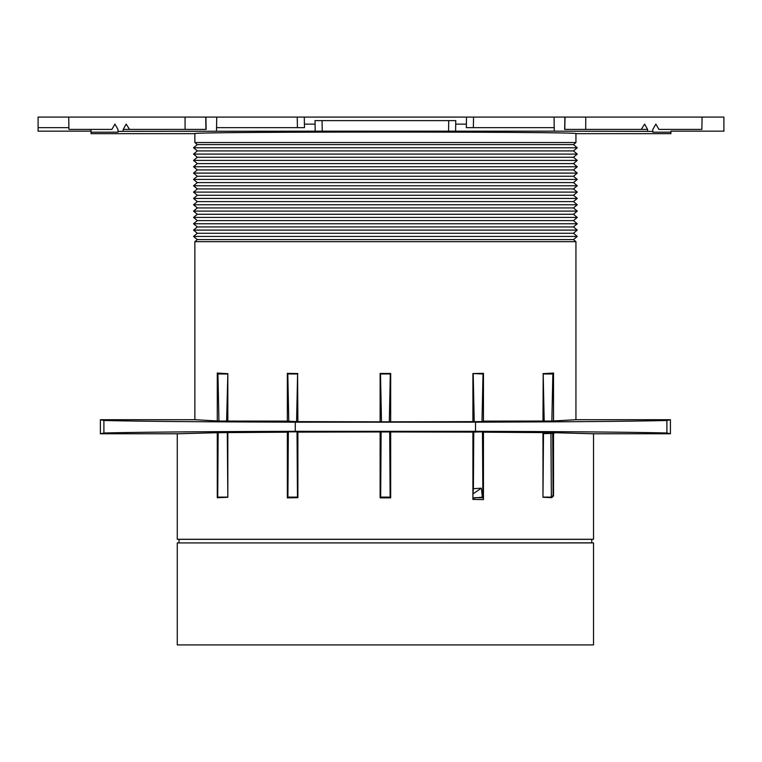 <?xml version="1.0" encoding="UTF-8"?>
<svg xmlns="http://www.w3.org/2000/svg" width="762" height="762" viewBox="0 0 762 762"><rect width="100%" height="100%" fill="white"/><g stroke="black" fill="none" stroke-linecap="round" stroke-linejoin="round"><path stroke-width="1.14" d="M297.247 117.091L304.295 117.091L304.476 127.654L297.428 127.654L297.247 117.091L38.1 117.091L38.1 127.654L68.894 127.654M466.496 117.091L473.554 117.091L473.364 127.654L466.325 127.654L466.496 117.091L304.295 117.091M702.088 117.091L701.869 129.407L658.92 129.407L655.872 124.13L652.824 129.407L652.824 132.188L670.912 132.188L670.931 131.169L723.9 131.169L723.9 117.091L473.554 117.091M297.028 431.844L297.456 497.119L287.912 497.119L288.341 431.844L297.028 431.844L297.894 432.13L297.894 497.7L287.341 497.881L287.341 432.178L227.828 432.597L227.828 497.272L217.275 497.729L217.275 432.711L177.27 433.778L177.27 539.277L593.531 539.277L593.531 433.778L554.622 432.721L553.526 433.768L553.526 495.976L551.707 497.643L542.973 497.272L543.497 433.626L552.621 433.416A1.057 1.019 91.8 0 1 553.641 432.425L550.85 432.406L553.526 433.768M297.894 432.13L380.124 431.968L380.124 497.862L390.677 497.862L390.677 431.968L472.907 432.13L472.907 499.405L483.46 499.596L483.413 497.815L482.365 497.119L481.346 488.185L472.964 493.9L472.916 498.177L482.365 497.119M543.497 433.626L543.535 432.406L542.973 432.597L542.973 497.272M542.973 432.597L483.46 432.178L483.46 499.596M185.042 117.091L185.099 129.407L205.94 129.407L205.73 117.091M185.099 129.407L123.187 129.407L123.234 131.331L117.977 131.378L117.977 129.407L114.929 124.13L111.881 129.407L68.932 129.407L68.713 117.091M641.252 129.407L647.614 129.407L644.604 124.13L641.252 129.407L564.852 129.407L564.852 124.13L564.671 129.407L564.88 117.091M577.253 147.761L193.548 147.761L197.32 150.924L573.472 150.924L577.253 147.761L573.472 144.59L197.32 144.59L194.862 142.523L194.862 133.664L91.049 133.664L91.021 132.188L117.977 132.188L117.977 131.378M38.1 127.654L38.1 131.169L91.002 131.169L90.973 129.407L91.021 132.188M466.392 124.13L455.714 124.13L455.781 120.615L315.02 120.615L315.192 131.169L123.234 131.331M455.714 124.13L455.6 131.169L554.298 131.169L554.231 127.654L473.364 127.654M652.824 131.378L554.298 131.169M554.05 117.091L554.231 127.654M380.495 373.961L380.124 373.466L390.677 373.466L390.306 373.961L380.495 373.961L381.495 421.824L296.589 421.615L297.59 373.961L287.798 373.961L287.341 373.351L287.341 421.129L218.942 421.043L194.862 419.71L100.384 419.71L103.899 420.491C136.989 421.319 200.777 421.872 295.275 422.167L475.526 422.167C570.014 421.872 633.803 421.319 666.893 420.491L666.893 432.997C633.803 432.168 570.014 431.616 475.526 431.321L295.275 431.321C200.777 431.616 136.989 432.168 103.899 432.997L100.384 433.778L177.27 433.778M593.531 433.778L670.417 433.778L666.893 432.997M296.589 421.615L287.341 421.129M287.798 373.961L288.798 421.615M297.894 421.186L297.59 373.961M482.003 421.615L483.003 373.961L472.907 373.551L483.46 373.351L483.46 421.129L482.003 421.615L389.306 421.824L390.306 373.961M473.212 373.961L474.212 421.615M472.907 373.551L472.907 421.186M483.46 373.351L483.003 373.961M666.893 420.491L670.417 419.71L575.939 419.71L551.859 421.043L552.85 373.961L543.192 373.961L544.182 421.043L551.859 421.043M381.495 421.824L389.306 421.824M544.182 421.043L483.46 421.129M380.124 373.466L380.124 421.367M226.619 421.043L227.828 373.666L227.828 420.643M218.942 421.043L217.951 373.961L227.6 373.961M217.951 373.961L217.275 373.056L217.275 420.491M227.828 432.597L217.275 432.711M288.341 431.844L287.341 432.178M390.677 431.968L380.124 431.968M482.889 497.119L482.46 431.844L472.907 432.13M482.46 431.844L483.46 432.178M543.535 432.406L550.85 432.406M227.828 497.272L227.295 432.416M227.714 497.119L217.732 497.119L218.151 432.416M217.275 497.729L217.732 497.119M553.526 495.976L553.098 495.405L551.355 497.119L543.087 497.119M473.764 431.844L473.392 488.671L481.346 488.185M472.907 499.405L472.916 498.177M473.392 488.671L472.964 493.9M542.973 420.643L543.192 373.961M297.894 497.7L297.456 497.119M287.341 497.881L287.912 497.119M575.939 419.71L575.939 241.668L194.862 241.668L194.862 419.71M217.275 373.056L227.828 373.666M287.341 373.351L297.894 373.551M390.677 421.367L390.677 373.466M542.973 373.666L553.526 373.056L552.85 373.961M553.526 420.491L553.526 373.056M670.417 419.71L670.417 433.778M100.384 419.71L100.384 433.778M103.899 420.491L103.899 432.997M295.275 422.167L295.275 431.321M475.526 422.167L475.526 431.321M380.124 497.862L380.676 497.119L390.125 497.119L390.677 497.862M390.125 497.119L389.696 431.635M380.676 497.119L381.105 431.635M565.071 117.091L564.671 129.407M194.862 133.664C185.652 131.531 585.14 131.531 575.939 133.664L670.893 133.664L670.912 132.188M194.862 142.523L575.939 142.523L575.939 133.664M647.567 131.331L647.614 129.407M206.131 129.407L205.911 117.091M129.55 129.407L126.197 124.13L123.187 129.407M197.32 214.265L573.472 214.265L577.253 211.093L193.548 211.093L197.32 214.265L193.548 217.427L577.253 217.427L573.472 220.599L197.32 220.599L193.548 217.427M197.32 163.592L573.472 163.592L577.253 160.43L193.548 160.43L197.32 163.592L193.548 166.764L577.253 166.764L573.472 169.926L197.32 169.926L193.548 166.764M197.32 207.931L573.472 207.931L577.253 204.759L193.548 204.759L197.32 207.931L193.548 211.093M197.32 157.258L573.472 157.258L577.253 154.095L193.548 154.095L197.32 157.258L193.548 160.43M197.32 176.26L573.472 176.26L577.253 173.098L193.548 173.098L197.32 176.26L193.548 179.432L577.253 179.432L573.472 182.594L197.32 182.594L193.548 179.432M197.32 188.928L573.472 188.928L577.253 185.766L193.548 185.766L197.32 188.928L193.548 192.1L577.253 192.1L573.472 195.262L197.32 195.262L193.548 192.1M197.32 201.597L573.472 201.597L577.253 198.434L193.548 198.434L197.32 201.597L193.548 204.759M197.32 239.601L573.472 239.601L577.253 236.43L193.548 236.43L197.32 239.601L194.862 241.668M197.32 233.267L573.472 233.267L577.253 230.095L193.548 230.095L197.32 233.267L193.548 236.43M197.32 226.933L573.472 226.933L577.253 223.761L193.548 223.761L197.32 226.933L193.548 230.095M585.759 117.091L585.692 129.407M322.059 120.615L322.25 131.169L448.551 131.169L448.732 120.615M297.428 127.654L216.56 127.654L216.741 117.091M385.401 644.909L177.27 644.909L177.27 542.925L593.531 542.925L593.531 644.909L385.401 644.909M216.56 127.654L216.503 131.169M179.022 542.858L179.022 539.344L591.769 539.344L591.769 542.858L177.27 542.925M304.409 124.13L315.087 124.13M315.192 131.169L322.25 131.169M448.551 131.169L455.6 131.169M554.622 432.721L553.755 432.435A1.057 1.057 -71.6 0 0 552.698 433.492L553.098 495.405M551.355 497.119L550.936 433.74M483.413 497.815L474.364 497.662M551.307 497.119L551.707 497.643M197.32 144.59L193.548 147.761M573.472 176.26L577.253 179.432M197.32 169.926L193.548 173.098M573.472 169.926L577.253 173.098M573.472 157.258L577.253 160.43M197.32 150.924L193.548 154.095M573.472 150.924L577.253 154.095M573.472 163.592L577.253 166.764M573.472 233.267L577.253 236.43M573.472 226.933L577.253 230.095M197.32 220.599L193.548 223.761M573.472 220.599L577.253 223.761M573.472 214.265L577.253 217.427M573.472 207.931L577.253 211.093M573.472 201.597L577.253 204.759M197.32 195.262L193.548 198.434M573.472 195.262L577.253 198.434M573.472 188.928L577.253 192.1M197.32 182.594L193.548 185.766M573.472 182.594L577.253 185.766M591.769 539.344L593.531 539.277M179.022 539.344L177.27 539.277M591.769 542.858L593.531 542.925M573.472 239.601L575.939 241.668M573.472 144.59L575.939 142.523"/></g></svg>
